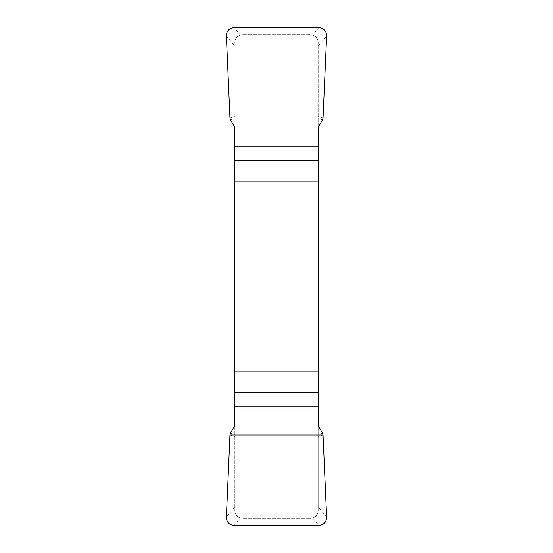 <?xml version="1.0" encoding="UTF-8"?>
<svg xmlns="http://www.w3.org/2000/svg" width="553" height="553" viewBox="0 0 553 553"><rect width="100%" height="100%" fill="white"/><g stroke="black" fill="none" stroke-linecap="round" stroke-linejoin="round"><path stroke-width="0.41" stroke-dasharray="2.77 2.07" d="M234.811 127.294L234.811 510.46C235.06 514.103 236.898 516.626 240.327 518.023L242.753 518.403L310.247 518.403L242.753 518.403A7.942 7.942 0 0 1 234.811 510.46L234.811 425.706M318.189 425.706L318.189 510.46A7.942 7.942 0 0 1 310.247 518.403L312.673 518.023C316.102 516.626 317.94 514.103 318.189 510.46L318.189 42.54C317.94 38.897 316.102 36.374 312.673 34.977L310.247 34.597L242.753 34.597L310.247 34.597A7.942 7.942 0 0 1 318.189 42.54L318.189 127.294M240.327 34.977C236.898 36.374 235.06 38.897 234.811 42.54A7.942 7.942 0 0 1 242.753 34.597L240.327 34.977L234.258 27.65M230.49 433.186L234.811 434.444M229.965 434.997L234.811 436.414M322.51 433.186L318.189 434.444M323.035 434.997L318.189 436.414M322.51 119.814L318.189 118.556M323.035 118.003L318.189 116.586M230.49 119.814L234.811 118.556M229.965 118.003L234.811 116.586M326.623 517.096L318.189 506.921M234.811 506.921L226.377 517.096M312.673 518.023L318.742 525.35M234.258 525.35L240.327 518.023M226.377 35.904L234.811 46.079M318.189 46.079L326.623 35.904M318.742 27.65L312.673 34.977"/><path stroke-width="0.83" d="M234.811 181.902L318.189 181.902L318.189 127.294L322.51 119.814L323.035 118.003L326.623 35.904A8.039 7.942 129.6 0 0 318.742 27.65L234.258 27.65A8.039 7.942 50.4 0 0 226.377 35.904L229.965 118.003L230.49 119.814L234.811 127.294L234.811 425.706L230.49 433.186L229.965 434.997L226.377 517.096A8.039 7.942 -50.4 0 0 234.258 525.35L318.742 525.35A8.039 7.942 -129.6 0 0 326.623 517.096L323.035 434.997L322.51 433.186L318.189 425.706L318.189 371.098L234.811 371.098M318.189 181.902L318.189 371.098M326.623 517.062C326.484 522.232 323.844 524.991 318.687 525.35L234.313 525.35C229.156 524.991 226.516 522.232 226.377 517.062L229.965 434.997L323.035 434.997L326.623 517.062M318.189 160.252L234.811 160.252M234.811 146.213L318.189 146.213M234.811 392.748L318.189 392.748M318.189 406.787L234.811 406.787"/></g></svg>

